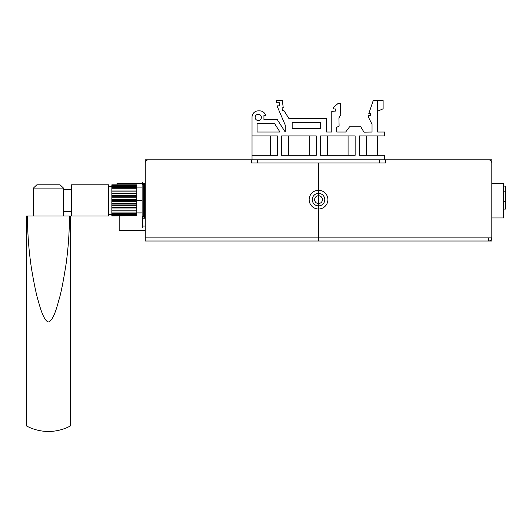 <?xml version="1.0" encoding="UTF-8"?>
<svg xmlns="http://www.w3.org/2000/svg" width="532" height="532" viewBox="0 0 532 532"><rect width="100%" height="100%" fill="white"/><g stroke="black" fill="none" stroke-linecap="round" stroke-linejoin="round"><path stroke-width="0.8" d="M142.749 218.213L145.249 218.213M142.124 212.906L136.817 212.906M143.687 200.418L143.687 216.338L142.124 216.338L142.124 184.491L143.687 184.491M142.124 200.418L111.84 200.418L111.84 197.239L136.817 197.239L136.817 196.78L111.84 196.78L111.84 193.389L136.817 193.389L136.817 196.78M142.124 187.929L136.817 187.929M503.591 209.096L505.4 209.096L505.4 186.114L503.591 186.114M491.821 183.553L503.591 183.553L503.591 217.967L503.591 183.553L491.821 183.553M142.749 184.491L142.749 182.935L142.749 183.553L143.926 183.553L142.742 183.553L142.749 182.622L142.742 184.491L142.742 183.553L116.987 183.553L117.12 184.83M142.742 226.067L145.249 226.067L142.742 226.067L142.742 216.338L142.749 227.583L142.749 216.338M491.821 217.967L503.591 217.967L491.821 217.967M145.249 236.481L145.249 162.952A3.126 3.126 0 0 1 148.368 159.826L251.403 159.826L148.368 159.826A3.126 3.126 0 0 0 145.249 162.952L145.249 159.826L488.695 159.826L385.66 159.826L385.66 162.952L251.403 162.952L251.403 159.826L385.66 159.826L385.66 162.952L251.403 162.952L251.403 159.826L145.249 159.826L148.368 159.826L145.249 159.826L145.249 162.952L145.249 159.826L251.403 159.826L148.368 159.826M490.883 160.717L490.883 159.826L491.821 159.826L385.66 159.826M490.883 159.826L488.23 159.826M488.695 241.009L491.821 241.009L488.695 241.009L491.821 241.009L491.821 237.884A3.126 3.126 0 0 1 488.695 241.009L145.249 241.009L488.695 241.009A3.126 3.126 0 0 0 491.821 237.884L488.695 237.884L488.695 241.009L488.695 237.884L491.821 237.884L491.821 159.826M322.432 199.633A3.904 3.904 0 0 1 318.535 203.537A3.904 3.904 0 0 1 314.631 199.633A3.904 3.904 0 0 1 318.535 195.736A3.904 3.904 0 0 1 322.432 199.633A3.904 3.904 0 0 1 318.535 203.537A3.904 3.904 0 0 1 314.631 199.633A3.904 3.904 0 0 1 318.535 195.736A3.904 3.904 0 0 1 322.432 199.633M145.249 241.009L145.249 237.884L145.249 241.009M491.821 163.417L491.821 162.952A3.126 3.126 0 0 0 488.695 159.826A3.126 3.126 0 0 1 491.821 162.952L491.821 237.884M327.898 199.633A9.37 9.37 0 0 1 318.535 209.003A9.37 9.37 0 0 1 309.165 199.633A9.37 9.37 0 0 1 318.535 190.27A9.37 9.37 0 0 1 327.898 199.633A9.37 9.37 0 0 1 318.535 209.003A9.37 9.37 0 0 1 309.165 199.633A9.37 9.37 0 0 1 318.535 190.27A9.37 9.37 0 0 1 327.898 199.633M324.779 199.633A6.244 6.244 0 0 1 318.535 205.884A6.244 6.244 0 0 1 312.284 199.633A6.244 6.244 0 0 1 318.535 193.389A6.244 6.244 0 0 1 324.779 199.633A6.244 6.244 0 0 1 318.535 205.884A6.244 6.244 0 0 1 312.284 199.633A6.244 6.244 0 0 1 318.535 193.389A6.244 6.244 0 0 1 324.779 199.633M111.84 197.239L111.84 196.78M136.817 215.699L111.84 216.005L136.817 215.699L136.817 204.055L111.84 204.055L111.84 201.302L136.817 201.302L136.817 204.055M136.817 201.302L136.817 197.239M136.817 190.024L111.84 190.024L111.84 193.389L136.817 193.389L136.817 184.83L111.84 184.83L136.817 184.83M111.84 215.699L111.84 214.356L136.817 214.356M136.817 185.129L111.84 184.83M136.817 186.473L111.84 186.473L111.84 185.588L136.817 185.588M111.84 190.024L111.84 187.364L136.817 187.364M111.84 188.767L136.817 188.767M111.84 191.853L136.817 191.853M111.84 195.523L136.817 195.523M111.84 199.533L136.817 199.533M111.84 203.596L136.817 203.596M111.84 214.356L111.84 205.305L136.817 205.305M111.84 207.44L136.817 207.44M111.84 208.976L136.817 208.976M111.84 210.812L136.817 210.812M111.84 212.062L136.817 212.062M111.84 213.472L136.817 213.472M111.84 215.241L136.817 215.241M71.561 184.803L71.561 216.025L108.714 216.025L108.714 184.803L71.561 184.803M111.84 185.129L111.84 185.588M111.84 186.473L111.84 187.364M111.84 201.302L111.84 200.418M111.84 205.305L111.84 204.055M71.561 189.492L63.488 189.492M71.561 211.344L63.488 211.344M69.399 216.025L70.31 216.025L70.31 426.006A46.503 46.503 0 0 1 26.6 426.006L26.6 216.025L69.399 216.025C69.473 230.908 68.402 246.702 66.181 263.413C63.248 282.007 60.788 294.296 58.793 300.281C55.222 314.246 51.684 321.494 48.186 322.02C44.947 320.696 41.696 313.813 38.424 301.365C36.515 295.546 34.181 284.467 31.415 268.121C28.781 250.506 27.478 233.142 27.511 216.025M33.423 216.025L33.423 188.082L36.868 184.803L33.423 188.082L63.488 188.082L60.043 184.803L63.488 188.082L63.488 216.025M36.868 184.803L60.043 184.803M258.273 110.869L259.643 110.869L258.273 110.869A6.244 6.244 0 0 0 252.028 117.113L252.028 135.913L252.028 117.113M259.643 110.869A6.244 6.244 0 0 1 265.628 115.318L263.938 115.318L263.938 119.474L277.199 119.474L285.225 132.036L285.225 125.053L276.986 105.841L279.44 105.841L279.44 102.782L276.633 102.782L276.633 100.535L282.306 100.535L283.243 107.69L282.113 107.836L282.293 110.45L283.835 110.45L288.916 118.523L326.528 118.523L326.628 132.036L331.788 132.036L331.788 111.394L335.652 111.068L335.532 109.007L334.136 108.974A0.938 0.938 0 0 1 333.551 107.324L337.913 103.6L340.473 103.693L340.753 114.872L338.917 117.898L339.103 126.144L336.63 127.334L336.723 132.036L345.667 132.036L349.557 126.822L360.763 126.809L363.968 132.136L372.034 132.036L372.034 124.335L368.629 117.519L368.53 115.717L370.332 115.517L370.332 113.615L368.829 113.516L373.238 100.535L377.607 100.535L377.607 132.036L384.722 132.036L384.722 135.913L359.353 135.913L359.353 155.297L384.722 155.297L384.722 159.826M252.028 159.826L252.028 155.297L277.398 155.297L277.398 135.913L252.028 135.913L252.028 155.297M355.143 135.913L320.483 135.913L320.483 155.297L355.143 155.297L355.143 135.913M316.267 155.297L316.267 135.913L281.614 135.913L281.614 155.297L316.267 155.297M257.089 123.657L257.089 132.036L279.958 132.036L274.625 123.657L257.089 123.657L257.089 132.036L279.958 132.036L274.625 123.657L257.089 123.657M320.636 128.405L320.636 122.506L292.168 122.506L292.168 128.405L320.636 128.405L320.636 122.506L292.168 122.506L292.168 128.405L320.636 128.405M258.273 114.274A3.126 3.126 0 0 0 255.147 117.392A3.126 3.126 0 0 0 258.273 120.518A3.126 3.126 0 0 0 261.392 117.392A3.126 3.126 0 0 0 258.273 114.274M348.081 135.913L348.081 155.297M327.546 135.913L327.546 155.297M366.415 135.913L366.415 155.297M377.607 155.297L377.607 135.913M377.607 111.208L383.12 108.801L383.12 100.535L377.607 100.535M270.336 135.913L270.336 155.297M309.212 135.913L309.212 155.297M288.67 135.913L288.67 155.297M263.938 115.318L263.938 119.474L265.887 119.474M285.225 132.036L285.225 125.053M279.44 105.841L279.44 102.782M282.113 107.836L282.293 110.45M326.628 132.036L331.788 132.036M335.652 111.068L335.532 109.007M336.63 127.334L336.723 132.036L345.667 132.036M363.968 132.136L372.034 132.036L372.034 124.335M370.332 115.517L370.332 113.615M119.175 216.005L119.175 230.389L145.249 230.389M145.249 217.588L144.624 217.588A0.938 0.938 0 0 1 143.687 216.65L143.687 184.178A0.938 0.938 0 0 1 144.624 183.247L145.249 183.247M318.535 162.952L318.535 241.009M318.535 203.537L318.535 195.736M145.249 237.418L145.249 237.884L145.249 237.418L145.249 237.884L488.695 237.884L145.249 237.884M505.4 191.194L503.591 191.194M505.4 201.688L503.591 201.688M379.416 162.952L379.416 159.826L379.416 162.952M257.648 162.952L257.648 159.826L257.648 162.952M144.624 217.588L144.624 183.247M108.714 214.469L111.84 214.469M108.714 186.366L111.84 186.366"/></g></svg>
